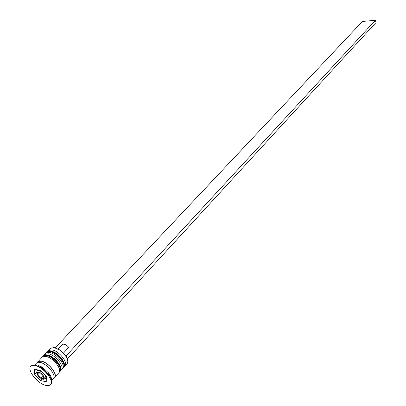 <?xml version="1.0" encoding="UTF-8"?>
<svg xmlns="http://www.w3.org/2000/svg" width="406" height="406" viewBox="0 0 406 406"><rect width="100%" height="100%" fill="white"/><g stroke="black" fill="none" stroke-linecap="round" stroke-linejoin="round"><path stroke-width="0.61" d="M53.587 347.455L54.571 347.572L60.002 350.084L64.625 354.382L65.716 355.849L67.229 358.691L67.716 360.584M64.95 366.09L67.097 363.74C68.538 361.71 67.7 358.66 64.579 354.59L59.794 350.145L54.176 347.546L50.486 348.302L48.299 350.611L51.988 349.865C59.007 350.86 68.594 362.908 64.95 366.09L64.133 366.679M44.102 355.362L44.63 354.494L48.314 353.763C55.338 354.788 64.98 366.867 61.352 370.028L60.524 370.622M51.532 379.843C51.623 377.976 50.704 375.733 48.776 373.124L42.468 367.263L37.616 365.111L35.571 365.004M50.567 384.705L51.065 384.162C52.597 382.076 51.78 378.818 48.603 374.383L41.224 367.521L34.769 364.877L32.444 365.065L30.79 366.324C26.593 369.957 37.88 384.015 46.111 385.487L48.761 385.629L50.567 384.705C54.739 381.097 43.254 366.851 35.053 365.542L32.521 365.441L30.79 366.324M61.352 370.028L62.554 368.714C66.188 365.542 56.561 353.474 49.542 352.459L45.858 353.195L44.63 354.494M53.81 378.022L58.936 372.678C62.554 369.526 52.876 357.422 45.853 356.377L42.168 357.097L37.21 362.604M54.556 377.473C58.154 374.352 48.405 362.203 41.376 361.122L37.702 361.817M51.714 380.589L53.328 378.818C56.926 375.702 47.157 363.543 40.128 362.446L36.454 363.137L34.804 364.882M46.786 381.929L46.685 376.895L40.473 370.5L34.434 369.221L34.617 374.276L40.757 380.589L46.786 381.929M47.771 351.474L48.299 350.611M45.817 378.473L46.72 378.671M42.188 379.047L40.757 380.589M36.581 372.185L34.617 374.276M37.053 369.775L37.088 370.886M49.177 374.195L48.7 373.703M43.706 378.752L43.64 376.235L40.544 373.048L37.53 372.398L37.611 374.926L40.686 378.093L43.706 378.752M43.011 375.586L40.686 378.093M39.56 372.835L37.611 374.926M63.478 353.083L68.787 347.353C66.107 344.547 63.945 343.613 62.291 344.547L58.17 348.942M65.716 355.849L66.097 355.925L67.604 358.767L67.229 358.691M67.604 358.767L376.022 22.523L375.403 20.3L66.097 355.925M55.317 347.749L362.406 21.452L375.403 20.3M63.392 367.785L63.514 367.658C67.152 364.486 57.54 352.428 50.522 351.418L46.72 352.296M63.275 367.922L63.514 367.658C67.594 363.999 58.22 352.073 50.978 351.139L48.882 351.119L47.253 351.794L46.594 352.418L50.278 351.682C57.297 352.687 66.914 364.75 63.275 367.922L62.854 368.313M59.778 371.744L59.905 371.617C63.529 368.46 53.861 356.366 46.837 355.331L43.036 356.189M59.662 371.881L59.905 371.617C63.975 367.968 54.551 356.011 47.299 355.042L45.203 355.011L43.574 355.681L42.909 356.311L46.594 355.59C53.617 356.63 63.285 368.729 59.662 371.881L59.235 372.272M37.951 369.967L37.144 370.825L38.996 370.485L41.691 371.754M45.071 375.235L45.868 377.022L45.817 378.382L43.239 379.336M42.508 378.991C46.639 380.057 42.671 372.855 38.717 372.15C34.611 371.135 38.59 378.28 42.508 378.991M37.459 362.502C38.108 361.299 39.443 360.883 41.458 361.264C48.877 362.406 58.723 375.55 53.891 377.773M46.238 352.87L46.594 352.418M42.554 356.767L42.909 356.311M45.614 378.697L46.695 377.519M42.468 367.263L41.224 367.521M48.776 373.124L48.603 374.383M37.144 370.825C35.931 373.789 37.778 376.585 42.691 379.214"/></g></svg>

